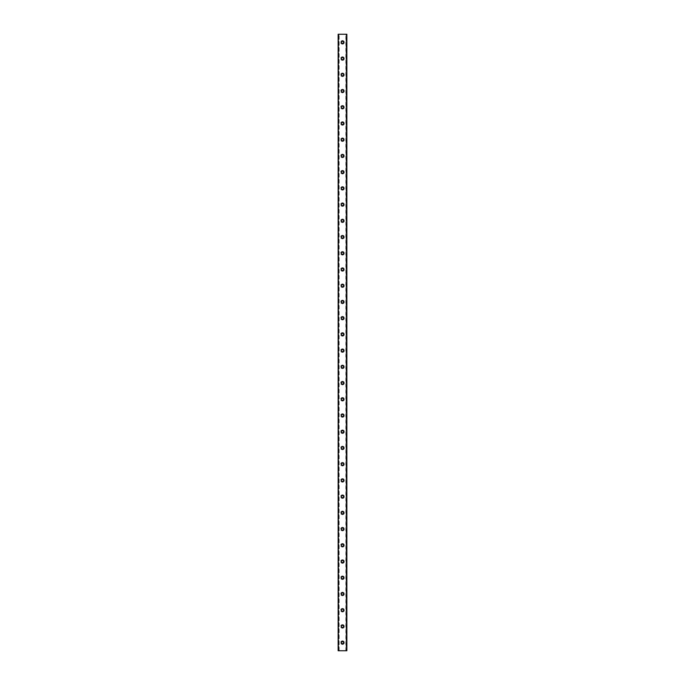 <?xml version="1.0" encoding="UTF-8"?>
<svg xmlns="http://www.w3.org/2000/svg" width="685" height="685" viewBox="0 0 685 685"><rect width="100%" height="100%" fill="white"/><g stroke="black" fill="none" stroke-linecap="round" stroke-linejoin="round"><path stroke-width="0.51" stroke-dasharray="3.42 2.57" d="M344.324 642.641A1.824 1.824 0 0 1 341.584 644.217A1.824 1.824 0 0 1 341.584 641.057A1.824 1.824 0 0 1 344.324 642.641A1.824 1.824 0 0 0 341.584 641.057A1.824 1.824 0 0 0 341.584 644.217A1.824 1.824 0 0 0 344.324 642.641M341.438 642.641A1.062 1.062 0 0 0 342.5 643.703A1.062 1.062 0 0 0 343.562 642.641A1.062 1.062 0 0 0 342.5 641.571A1.062 1.062 0 0 0 341.438 642.641M343.562 626.415A1.062 1.062 0 0 0 342.5 625.354A1.062 1.062 0 0 0 341.438 626.415A1.062 1.062 0 0 0 342.5 627.477A1.062 1.062 0 0 0 343.562 626.415M344.324 626.415A1.824 1.824 0 0 1 341.584 627.991A1.824 1.824 0 0 1 341.584 624.831A1.824 1.824 0 0 1 344.324 626.415A1.824 1.824 0 0 0 341.584 624.831A1.824 1.824 0 0 0 341.584 627.991A1.824 1.824 0 0 0 344.324 626.415M343.562 610.189A1.062 1.062 0 0 0 342.5 609.128A1.062 1.062 0 0 0 341.438 610.189A1.062 1.062 0 0 0 342.5 611.26A1.062 1.062 0 0 0 343.562 610.189M344.324 610.189A1.824 1.824 0 0 1 341.584 611.774A1.824 1.824 0 0 1 341.584 608.614A1.824 1.824 0 0 1 344.324 610.189A1.824 1.824 0 0 0 341.584 608.614A1.824 1.824 0 0 0 341.584 611.774A1.824 1.824 0 0 0 344.324 610.189M343.562 593.963A1.062 1.062 0 0 0 342.5 592.902A1.062 1.062 0 0 0 341.438 593.963A1.062 1.062 0 0 0 342.5 595.034A1.062 1.062 0 0 0 343.562 593.963M344.324 593.963A1.824 1.824 0 0 1 341.584 595.548A1.824 1.824 0 0 1 341.584 592.388A1.824 1.824 0 0 1 344.324 593.963A1.824 1.824 0 0 0 341.584 592.388A1.824 1.824 0 0 0 341.584 595.548A1.824 1.824 0 0 0 344.324 593.963M343.562 577.746A1.062 1.062 0 0 0 342.5 576.676A1.062 1.062 0 0 0 341.438 577.746A1.062 1.062 0 0 0 342.5 578.808A1.062 1.062 0 0 0 343.562 577.746M344.324 577.746A1.824 1.824 0 0 1 341.584 579.322A1.824 1.824 0 0 1 341.584 576.162A1.824 1.824 0 0 1 344.324 577.746A1.824 1.824 0 0 0 341.584 576.162A1.824 1.824 0 0 0 341.584 579.322A1.824 1.824 0 0 0 344.324 577.746M343.562 561.52A1.062 1.062 0 0 0 342.5 560.458A1.062 1.062 0 0 0 341.438 561.52A1.062 1.062 0 0 0 342.5 562.582A1.062 1.062 0 0 0 343.562 561.52M344.324 561.52A1.824 1.824 0 0 1 341.584 563.104A1.824 1.824 0 0 1 341.584 559.936A1.824 1.824 0 0 1 344.324 561.52A1.824 1.824 0 0 0 341.584 559.936A1.824 1.824 0 0 0 341.584 563.104A1.824 1.824 0 0 0 344.324 561.52M343.562 545.294A1.062 1.062 0 0 0 342.5 544.232A1.062 1.062 0 0 0 341.438 545.294A1.062 1.062 0 0 0 342.5 546.365A1.062 1.062 0 0 0 343.562 545.294M344.324 545.294A1.824 1.824 0 0 1 341.584 546.878A1.824 1.824 0 0 1 341.584 543.719A1.824 1.824 0 0 1 344.324 545.294A1.824 1.824 0 0 0 341.584 543.719A1.824 1.824 0 0 0 341.584 546.878A1.824 1.824 0 0 0 344.324 545.294M343.562 529.068A1.062 1.062 0 0 0 342.5 528.007A1.062 1.062 0 0 0 341.438 529.068A1.062 1.062 0 0 0 342.5 530.139A1.062 1.062 0 0 0 343.562 529.068M344.324 529.068A1.824 1.824 0 0 1 341.584 530.652A1.824 1.824 0 0 1 341.584 527.493A1.824 1.824 0 0 1 344.324 529.068A1.824 1.824 0 0 0 341.584 527.493A1.824 1.824 0 0 0 341.584 530.652A1.824 1.824 0 0 0 344.324 529.068M343.562 512.851A1.062 1.062 0 0 0 342.5 511.781A1.062 1.062 0 0 0 341.438 512.851A1.062 1.062 0 0 0 342.5 513.913A1.062 1.062 0 0 0 343.562 512.851M344.324 512.851A1.824 1.824 0 0 1 341.584 514.426A1.824 1.824 0 0 1 341.584 511.267A1.824 1.824 0 0 1 344.324 512.851A1.824 1.824 0 0 0 341.584 511.267A1.824 1.824 0 0 0 341.584 514.426A1.824 1.824 0 0 0 344.324 512.851M343.562 496.625A1.062 1.062 0 0 0 342.5 495.563A1.062 1.062 0 0 0 341.438 496.625A1.062 1.062 0 0 0 342.5 497.687A1.062 1.062 0 0 0 343.562 496.625M344.324 496.625A1.824 1.824 0 0 1 341.584 498.209A1.824 1.824 0 0 1 341.584 495.041A1.824 1.824 0 0 1 344.324 496.625A1.824 1.824 0 0 0 341.584 495.041A1.824 1.824 0 0 0 341.584 498.209A1.824 1.824 0 0 0 344.324 496.625M343.562 480.399A1.062 1.062 0 0 0 342.5 479.337A1.062 1.062 0 0 0 341.438 480.399A1.062 1.062 0 0 0 342.5 481.469A1.062 1.062 0 0 0 343.562 480.399M344.324 480.399A1.824 1.824 0 0 1 341.584 481.983A1.824 1.824 0 0 1 341.584 478.824A1.824 1.824 0 0 1 344.324 480.399A1.824 1.824 0 0 0 341.584 478.824A1.824 1.824 0 0 0 341.584 481.983A1.824 1.824 0 0 0 344.324 480.399M343.562 464.182A1.062 1.062 0 0 0 342.5 463.111A1.062 1.062 0 0 0 341.438 464.182A1.062 1.062 0 0 0 342.5 465.243A1.062 1.062 0 0 0 343.562 464.182M344.324 464.182A1.824 1.824 0 0 1 341.584 465.757A1.824 1.824 0 0 1 341.584 462.598A1.824 1.824 0 0 1 344.324 464.182A1.824 1.824 0 0 0 341.584 462.598A1.824 1.824 0 0 0 341.584 465.757A1.824 1.824 0 0 0 344.324 464.182M343.562 447.956A1.062 1.062 0 0 0 342.5 446.885A1.062 1.062 0 0 0 341.438 447.956A1.062 1.062 0 0 0 342.5 449.017A1.062 1.062 0 0 0 343.562 447.956M344.324 447.956A1.824 1.824 0 0 1 341.584 449.531A1.824 1.824 0 0 1 341.584 446.372A1.824 1.824 0 0 1 344.324 447.956A1.824 1.824 0 0 0 341.584 446.372A1.824 1.824 0 0 0 341.584 449.531A1.824 1.824 0 0 0 344.324 447.956M343.562 431.73A1.062 1.062 0 0 0 342.5 430.668A1.062 1.062 0 0 0 341.438 431.73A1.062 1.062 0 0 0 342.5 432.792A1.062 1.062 0 0 0 343.562 431.73M344.324 431.73A1.824 1.824 0 0 1 341.584 433.314A1.824 1.824 0 0 1 341.584 430.146A1.824 1.824 0 0 1 344.324 431.73A1.824 1.824 0 0 0 341.584 430.146A1.824 1.824 0 0 0 341.584 433.314A1.824 1.824 0 0 0 344.324 431.73M343.562 415.504A1.062 1.062 0 0 0 342.5 414.442A1.062 1.062 0 0 0 341.438 415.504A1.062 1.062 0 0 0 342.5 416.574A1.062 1.062 0 0 0 343.562 415.504M344.324 415.504A1.824 1.824 0 0 1 341.584 417.088A1.824 1.824 0 0 1 341.584 413.928A1.824 1.824 0 0 1 344.324 415.504A1.824 1.824 0 0 0 341.584 413.928A1.824 1.824 0 0 0 341.584 417.088A1.824 1.824 0 0 0 344.324 415.504M343.562 399.286A1.062 1.062 0 0 0 342.5 398.216A1.062 1.062 0 0 0 341.438 399.286A1.062 1.062 0 0 0 342.5 400.348A1.062 1.062 0 0 0 343.562 399.286M344.324 399.286A1.824 1.824 0 0 1 341.584 400.862A1.824 1.824 0 0 1 341.584 397.702A1.824 1.824 0 0 1 344.324 399.286A1.824 1.824 0 0 0 341.584 397.702A1.824 1.824 0 0 0 341.584 400.862A1.824 1.824 0 0 0 344.324 399.286M343.562 383.061A1.062 1.062 0 0 0 342.5 381.99A1.062 1.062 0 0 0 341.438 383.061A1.062 1.062 0 0 0 342.5 384.122A1.062 1.062 0 0 0 343.562 383.061M344.324 383.061A1.824 1.824 0 0 1 341.584 384.636A1.824 1.824 0 0 1 341.584 381.476A1.824 1.824 0 0 1 344.324 383.061A1.824 1.824 0 0 0 341.584 381.476A1.824 1.824 0 0 0 341.584 384.636A1.824 1.824 0 0 0 344.324 383.061M343.562 366.835A1.062 1.062 0 0 0 342.5 365.773A1.062 1.062 0 0 0 341.438 366.835A1.062 1.062 0 0 0 342.5 367.896A1.062 1.062 0 0 0 343.562 366.835M344.324 366.835A1.824 1.824 0 0 1 341.584 368.419A1.824 1.824 0 0 1 341.584 365.259A1.824 1.824 0 0 1 344.324 366.835A1.824 1.824 0 0 0 341.584 365.259A1.824 1.824 0 0 0 341.584 368.419A1.824 1.824 0 0 0 344.324 366.835M343.562 350.609A1.062 1.062 0 0 0 342.5 349.547A1.062 1.062 0 0 0 341.438 350.609A1.062 1.062 0 0 0 342.5 351.679A1.062 1.062 0 0 0 343.562 350.609M344.324 350.609A1.824 1.824 0 0 1 341.584 352.193A1.824 1.824 0 0 1 341.584 349.033A1.824 1.824 0 0 1 344.324 350.609A1.824 1.824 0 0 0 341.584 349.033A1.824 1.824 0 0 0 341.584 352.193A1.824 1.824 0 0 0 344.324 350.609M343.562 334.391A1.062 1.062 0 0 0 342.5 333.321A1.062 1.062 0 0 0 341.438 334.391A1.062 1.062 0 0 0 342.5 335.453A1.062 1.062 0 0 0 343.562 334.391M344.324 334.391A1.824 1.824 0 0 1 341.584 335.967A1.824 1.824 0 0 1 341.584 332.807A1.824 1.824 0 0 1 344.324 334.391A1.824 1.824 0 0 0 341.584 332.807A1.824 1.824 0 0 0 341.584 335.967A1.824 1.824 0 0 0 344.324 334.391M343.562 318.165A1.062 1.062 0 0 0 342.5 317.104A1.062 1.062 0 0 0 341.438 318.165A1.062 1.062 0 0 0 342.5 319.227A1.062 1.062 0 0 0 343.562 318.165M344.324 318.165A1.824 1.824 0 0 1 341.584 319.741A1.824 1.824 0 0 1 341.584 316.581A1.824 1.824 0 0 1 344.324 318.165A1.824 1.824 0 0 0 341.584 316.581A1.824 1.824 0 0 0 341.584 319.741A1.824 1.824 0 0 0 344.324 318.165M343.562 301.939A1.062 1.062 0 0 0 342.5 300.878A1.062 1.062 0 0 0 341.438 301.939A1.062 1.062 0 0 0 342.5 303.01A1.062 1.062 0 0 0 343.562 301.939M344.324 301.939A1.824 1.824 0 0 1 341.584 303.524A1.824 1.824 0 0 1 341.584 300.364A1.824 1.824 0 0 1 344.324 301.939A1.824 1.824 0 0 0 341.584 300.364A1.824 1.824 0 0 0 341.584 303.524A1.824 1.824 0 0 0 344.324 301.939M343.562 285.714A1.062 1.062 0 0 0 342.5 284.652A1.062 1.062 0 0 0 341.438 285.714A1.062 1.062 0 0 0 342.5 286.784A1.062 1.062 0 0 0 343.562 285.714M344.324 285.714A1.824 1.824 0 0 1 341.584 287.298A1.824 1.824 0 0 1 341.584 284.138A1.824 1.824 0 0 1 344.324 285.714A1.824 1.824 0 0 0 341.584 284.138A1.824 1.824 0 0 0 341.584 287.298A1.824 1.824 0 0 0 344.324 285.714M343.562 269.496A1.062 1.062 0 0 0 342.5 268.426A1.062 1.062 0 0 0 341.438 269.496A1.062 1.062 0 0 0 342.5 270.558A1.062 1.062 0 0 0 343.562 269.496M344.324 269.496A1.824 1.824 0 0 1 341.584 271.072A1.824 1.824 0 0 1 341.584 267.912A1.824 1.824 0 0 1 344.324 269.496A1.824 1.824 0 0 0 341.584 267.912A1.824 1.824 0 0 0 341.584 271.072A1.824 1.824 0 0 0 344.324 269.496M343.562 253.27A1.062 1.062 0 0 0 342.5 252.208A1.062 1.062 0 0 0 341.438 253.27A1.062 1.062 0 0 0 342.5 254.332A1.062 1.062 0 0 0 343.562 253.27M344.324 253.27A1.824 1.824 0 0 1 341.584 254.854A1.824 1.824 0 0 1 341.584 251.686A1.824 1.824 0 0 1 344.324 253.27A1.824 1.824 0 0 0 341.584 251.686A1.824 1.824 0 0 0 341.584 254.854A1.824 1.824 0 0 0 344.324 253.27M343.562 237.044A1.062 1.062 0 0 0 342.5 235.983A1.062 1.062 0 0 0 341.438 237.044A1.062 1.062 0 0 0 342.5 238.115A1.062 1.062 0 0 0 343.562 237.044M344.324 237.044A1.824 1.824 0 0 1 341.584 238.628A1.824 1.824 0 0 1 341.584 235.469A1.824 1.824 0 0 1 344.324 237.044A1.824 1.824 0 0 0 341.584 235.469A1.824 1.824 0 0 0 341.584 238.628A1.824 1.824 0 0 0 344.324 237.044M343.562 220.818A1.062 1.062 0 0 0 342.5 219.757A1.062 1.062 0 0 0 341.438 220.818A1.062 1.062 0 0 0 342.5 221.889A1.062 1.062 0 0 0 343.562 220.818M344.324 220.818A1.824 1.824 0 0 1 341.584 222.402A1.824 1.824 0 0 1 341.584 219.243A1.824 1.824 0 0 1 344.324 220.818A1.824 1.824 0 0 0 341.584 219.243A1.824 1.824 0 0 0 341.584 222.402A1.824 1.824 0 0 0 344.324 220.818M343.562 204.601A1.062 1.062 0 0 0 342.5 203.531A1.062 1.062 0 0 0 341.438 204.601A1.062 1.062 0 0 0 342.5 205.663A1.062 1.062 0 0 0 343.562 204.601M344.324 204.601A1.824 1.824 0 0 1 341.584 206.176A1.824 1.824 0 0 1 341.584 203.017A1.824 1.824 0 0 1 344.324 204.601A1.824 1.824 0 0 0 341.584 203.017A1.824 1.824 0 0 0 341.584 206.176A1.824 1.824 0 0 0 344.324 204.601M343.562 188.375A1.062 1.062 0 0 0 342.5 187.313A1.062 1.062 0 0 0 341.438 188.375A1.062 1.062 0 0 0 342.5 189.437A1.062 1.062 0 0 0 343.562 188.375M344.324 188.375A1.824 1.824 0 0 1 341.584 189.959A1.824 1.824 0 0 1 341.584 186.791A1.824 1.824 0 0 1 344.324 188.375A1.824 1.824 0 0 0 341.584 186.791A1.824 1.824 0 0 0 341.584 189.959A1.824 1.824 0 0 0 344.324 188.375M343.562 172.149A1.062 1.062 0 0 0 342.5 171.087A1.062 1.062 0 0 0 341.438 172.149A1.062 1.062 0 0 0 342.5 173.219A1.062 1.062 0 0 0 343.562 172.149M344.324 172.149A1.824 1.824 0 0 1 341.584 173.733A1.824 1.824 0 0 1 341.584 170.574A1.824 1.824 0 0 1 344.324 172.149A1.824 1.824 0 0 0 341.584 170.574A1.824 1.824 0 0 0 341.584 173.733A1.824 1.824 0 0 0 344.324 172.149M343.562 155.932A1.062 1.062 0 0 0 342.5 154.861A1.062 1.062 0 0 0 341.438 155.932A1.062 1.062 0 0 0 342.5 156.993A1.062 1.062 0 0 0 343.562 155.932M344.324 155.932A1.824 1.824 0 0 1 341.584 157.507A1.824 1.824 0 0 1 341.584 154.348A1.824 1.824 0 0 1 344.324 155.932A1.824 1.824 0 0 0 341.584 154.348A1.824 1.824 0 0 0 341.584 157.507A1.824 1.824 0 0 0 344.324 155.932M343.562 139.706A1.062 1.062 0 0 0 342.5 138.635A1.062 1.062 0 0 0 341.438 139.706A1.062 1.062 0 0 0 342.5 140.767A1.062 1.062 0 0 0 343.562 139.706M344.324 139.706A1.824 1.824 0 0 1 341.584 141.281A1.824 1.824 0 0 1 341.584 138.122A1.824 1.824 0 0 1 344.324 139.706A1.824 1.824 0 0 0 341.584 138.122A1.824 1.824 0 0 0 341.584 141.281A1.824 1.824 0 0 0 344.324 139.706M343.562 123.48A1.062 1.062 0 0 0 342.5 122.418A1.062 1.062 0 0 0 341.438 123.48A1.062 1.062 0 0 0 342.5 124.542A1.062 1.062 0 0 0 343.562 123.48M344.324 123.48A1.824 1.824 0 0 1 341.584 125.064A1.824 1.824 0 0 1 341.584 121.896A1.824 1.824 0 0 1 344.324 123.48A1.824 1.824 0 0 0 341.584 121.896A1.824 1.824 0 0 0 341.584 125.064A1.824 1.824 0 0 0 344.324 123.48M343.562 107.254A1.062 1.062 0 0 0 342.5 106.192A1.062 1.062 0 0 0 341.438 107.254A1.062 1.062 0 0 0 342.5 108.324A1.062 1.062 0 0 0 343.562 107.254M344.324 107.254A1.824 1.824 0 0 1 341.584 108.838A1.824 1.824 0 0 1 341.584 105.678A1.824 1.824 0 0 1 344.324 107.254A1.824 1.824 0 0 0 341.584 105.678A1.824 1.824 0 0 0 341.584 108.838A1.824 1.824 0 0 0 344.324 107.254M343.562 91.036A1.062 1.062 0 0 0 342.5 89.966A1.062 1.062 0 0 0 341.438 91.036A1.062 1.062 0 0 0 342.5 92.098A1.062 1.062 0 0 0 343.562 91.036M344.324 91.036A1.824 1.824 0 0 1 341.584 92.612A1.824 1.824 0 0 1 341.584 89.452A1.824 1.824 0 0 1 344.324 91.036A1.824 1.824 0 0 0 341.584 89.452A1.824 1.824 0 0 0 341.584 92.612A1.824 1.824 0 0 0 344.324 91.036M343.562 74.811A1.062 1.062 0 0 0 342.5 73.74A1.062 1.062 0 0 0 341.438 74.811A1.062 1.062 0 0 0 342.5 75.872A1.062 1.062 0 0 0 343.562 74.811M344.324 74.811A1.824 1.824 0 0 1 341.584 76.386A1.824 1.824 0 0 1 341.584 73.226A1.824 1.824 0 0 1 344.324 74.811A1.824 1.824 0 0 0 341.584 73.226A1.824 1.824 0 0 0 341.584 76.386A1.824 1.824 0 0 0 344.324 74.811M343.562 58.585A1.062 1.062 0 0 0 342.5 57.523A1.062 1.062 0 0 0 341.438 58.585A1.062 1.062 0 0 0 342.5 59.646A1.062 1.062 0 0 0 343.562 58.585M344.324 58.585A1.824 1.824 0 0 1 341.584 60.169A1.824 1.824 0 0 1 341.584 57.009A1.824 1.824 0 0 1 344.324 58.585A1.824 1.824 0 0 0 341.584 57.009A1.824 1.824 0 0 0 341.584 60.169A1.824 1.824 0 0 0 344.324 58.585M338.142 650.75L346.858 650.75L346.858 34.25L346.045 34.25L346.045 650.75L346.045 34.25L338.142 34.25L338.142 650.75M338.955 650.75L338.955 34.25L338.955 650.75M344.324 42.359A1.824 1.824 0 0 0 341.584 40.783A1.824 1.824 0 0 0 341.584 43.943A1.824 1.824 0 0 0 344.324 42.359A1.824 1.824 0 0 1 341.584 43.943A1.824 1.824 0 0 1 341.584 40.783A1.824 1.824 0 0 1 344.324 42.359M343.562 42.359A1.062 1.062 0 0 0 342.5 41.297A1.062 1.062 0 0 0 341.438 42.359A1.062 1.062 0 0 0 342.5 43.429A1.062 1.062 0 0 0 343.562 42.359M338.322 650.75L338.322 34.25M346.678 650.75L346.678 34.25M339.152 650.75L339.152 34.25M345.848 650.75L345.848 34.25"/><path stroke-width="1.03" d="M343.562 642.641A1.062 1.062 0 0 1 341.969 643.558A1.062 1.062 0 0 1 341.969 641.717A1.062 1.062 0 0 1 343.562 642.641M343.562 626.415A1.062 1.062 0 0 1 341.969 627.34A1.062 1.062 0 0 1 341.969 625.491A1.062 1.062 0 0 1 343.562 626.415M343.562 610.189A1.062 1.062 0 0 1 341.969 611.114A1.062 1.062 0 0 1 341.969 609.265A1.062 1.062 0 0 1 343.562 610.189M343.562 593.963A1.062 1.062 0 0 1 341.969 594.888A1.062 1.062 0 0 1 341.969 593.047A1.062 1.062 0 0 1 343.562 593.963M343.562 577.746A1.062 1.062 0 0 1 341.969 578.662A1.062 1.062 0 0 1 341.969 576.821A1.062 1.062 0 0 1 343.562 577.746M343.562 561.52A1.062 1.062 0 0 1 341.969 562.445A1.062 1.062 0 0 1 341.969 560.595A1.062 1.062 0 0 1 343.562 561.52M343.562 545.294A1.062 1.062 0 0 1 341.969 546.219A1.062 1.062 0 0 1 341.969 544.378A1.062 1.062 0 0 1 343.562 545.294M343.562 529.068A1.062 1.062 0 0 1 341.969 529.993A1.062 1.062 0 0 1 341.969 528.152A1.062 1.062 0 0 1 343.562 529.068M343.562 512.851A1.062 1.062 0 0 1 341.969 513.767A1.062 1.062 0 0 1 341.969 511.926A1.062 1.062 0 0 1 343.562 512.851M343.562 496.625A1.062 1.062 0 0 1 341.969 497.55A1.062 1.062 0 0 1 341.969 495.7A1.062 1.062 0 0 1 343.562 496.625M343.562 480.399A1.062 1.062 0 0 1 341.969 481.324A1.062 1.062 0 0 1 341.969 479.483A1.062 1.062 0 0 1 343.562 480.399M343.562 464.182A1.062 1.062 0 0 1 341.969 465.098A1.062 1.062 0 0 1 341.969 463.257A1.062 1.062 0 0 1 343.562 464.182M343.562 447.956A1.062 1.062 0 0 1 341.969 448.872A1.062 1.062 0 0 1 341.969 447.031A1.062 1.062 0 0 1 343.562 447.956M343.562 431.73A1.062 1.062 0 0 1 341.969 432.655A1.062 1.062 0 0 1 341.969 430.805A1.062 1.062 0 0 1 343.562 431.73M343.562 415.504A1.062 1.062 0 0 1 341.969 416.429A1.062 1.062 0 0 1 341.969 414.588A1.062 1.062 0 0 1 343.562 415.504M343.562 399.286A1.062 1.062 0 0 1 341.969 400.203A1.062 1.062 0 0 1 341.969 398.362A1.062 1.062 0 0 1 343.562 399.286M343.562 383.061A1.062 1.062 0 0 1 341.969 383.985A1.062 1.062 0 0 1 341.969 382.136A1.062 1.062 0 0 1 343.562 383.061M343.562 366.835A1.062 1.062 0 0 1 341.969 367.759A1.062 1.062 0 0 1 341.969 365.91A1.062 1.062 0 0 1 343.562 366.835M343.562 350.609A1.062 1.062 0 0 1 341.969 351.533A1.062 1.062 0 0 1 341.969 349.692A1.062 1.062 0 0 1 343.562 350.609M343.562 334.391A1.062 1.062 0 0 1 341.969 335.308A1.062 1.062 0 0 1 341.969 333.467A1.062 1.062 0 0 1 343.562 334.391M343.562 318.165A1.062 1.062 0 0 1 341.969 319.09A1.062 1.062 0 0 1 341.969 317.241A1.062 1.062 0 0 1 343.562 318.165M343.562 301.939A1.062 1.062 0 0 1 341.969 302.864A1.062 1.062 0 0 1 341.969 301.015A1.062 1.062 0 0 1 343.562 301.939M343.562 285.714A1.062 1.062 0 0 1 341.969 286.638A1.062 1.062 0 0 1 341.969 284.797A1.062 1.062 0 0 1 343.562 285.714M343.562 269.496A1.062 1.062 0 0 1 341.969 270.412A1.062 1.062 0 0 1 341.969 268.571A1.062 1.062 0 0 1 343.562 269.496M343.562 253.27A1.062 1.062 0 0 1 341.969 254.195A1.062 1.062 0 0 1 341.969 252.345A1.062 1.062 0 0 1 343.562 253.27M343.562 237.044A1.062 1.062 0 0 1 341.969 237.969A1.062 1.062 0 0 1 341.969 236.128A1.062 1.062 0 0 1 343.562 237.044M343.562 220.818A1.062 1.062 0 0 1 341.969 221.743A1.062 1.062 0 0 1 341.969 219.902A1.062 1.062 0 0 1 343.562 220.818M343.562 204.601A1.062 1.062 0 0 1 341.969 205.517A1.062 1.062 0 0 1 341.969 203.676A1.062 1.062 0 0 1 343.562 204.601M343.562 188.375A1.062 1.062 0 0 1 341.969 189.3A1.062 1.062 0 0 1 341.969 187.45A1.062 1.062 0 0 1 343.562 188.375M343.562 172.149A1.062 1.062 0 0 1 341.969 173.074A1.062 1.062 0 0 1 341.969 171.233A1.062 1.062 0 0 1 343.562 172.149M343.562 155.932A1.062 1.062 0 0 1 341.969 156.848A1.062 1.062 0 0 1 341.969 155.007A1.062 1.062 0 0 1 343.562 155.932M343.562 139.706A1.062 1.062 0 0 1 341.969 140.622A1.062 1.062 0 0 1 341.969 138.781A1.062 1.062 0 0 1 343.562 139.706M343.562 123.48A1.062 1.062 0 0 1 341.969 124.405A1.062 1.062 0 0 1 341.969 122.555A1.062 1.062 0 0 1 343.562 123.48M343.562 107.254A1.062 1.062 0 0 1 341.969 108.179A1.062 1.062 0 0 1 341.969 106.338A1.062 1.062 0 0 1 343.562 107.254M343.562 91.036A1.062 1.062 0 0 1 341.969 91.953A1.062 1.062 0 0 1 341.969 90.112A1.062 1.062 0 0 1 343.562 91.036M343.562 74.811A1.062 1.062 0 0 1 341.969 75.735A1.062 1.062 0 0 1 341.969 73.886A1.062 1.062 0 0 1 343.562 74.811M343.562 58.585A1.062 1.062 0 0 1 341.969 59.509A1.062 1.062 0 0 1 341.969 57.66A1.062 1.062 0 0 1 343.562 58.585M346.858 650.75L338.142 650.75L338.142 34.25L346.858 34.25L346.858 650.75M343.562 42.359A1.062 1.062 0 0 1 341.969 43.283A1.062 1.062 0 0 1 341.969 41.442A1.062 1.062 0 0 1 343.562 42.359M346.678 650.75L346.678 34.25M338.322 650.75L338.322 34.25"/></g></svg>
